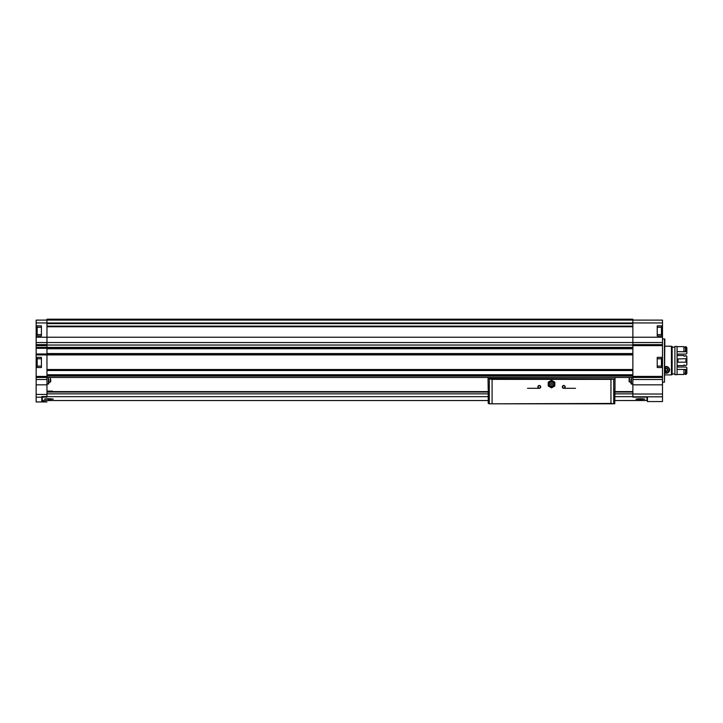 <?xml version="1.0" encoding="UTF-8"?>
<svg xmlns="http://www.w3.org/2000/svg" width="723" height="723" viewBox="0 0 723 723"><rect width="100%" height="100%" fill="white"/><g stroke="black" fill="none" stroke-linecap="round" stroke-linejoin="round"><path stroke-width="1.08" d="M48.432 399.557L53.321 399.132L44.365 399.132C47.357 398.599 50.339 398.599 53.321 399.132M646.977 397.135L646.977 400.533L614.812 400.533M42.259 397.135L42.259 400.533L488.224 400.533M637.062 399.439L635.915 399.132C638.897 398.599 641.888 398.599 644.871 399.132L637.062 399.439M639.972 399.557L644.871 399.132M41.419 366.109L36.15 366.109L36.15 367.519L41.419 367.519L41.419 357.361L36.15 357.361L36.15 342.539L46.968 342.539L46.968 397.135L41.789 397.126M632.869 397.135L647.447 397.135L632.869 397.135L632.869 320.09L662.494 320.117L662.494 337.225L46.968 337.225L46.968 342.539L662.494 342.539L662.494 337.225M46.968 396.566L41.789 396.566L41.789 401.563L46.968 401.943L36.15 401.943L36.15 397.18L41.789 397.18M36.15 367.519L36.15 397.18M36.71 332.02L36.71 333.104M36.71 363.524L36.71 364.609M36.15 366.109L36.15 357.361M36.15 342.539L36.15 337.225L46.968 337.225L46.968 326.76L632.869 326.76M41.419 334.604L36.15 334.604L36.15 337.225M36.15 334.604L36.15 322.937L46.968 322.937M394.93 319.177L46.968 319.177L632.869 319.177L46.968 319.177L46.968 320.09L36.15 320.117L36.15 322.937M662.494 342.539L662.494 379.512L632.869 379.512M647.447 397.126L647.447 401.563L662.494 401.563L662.494 379.512M662.494 325.856L657.225 325.856L657.225 336.014L662.494 336.014M662.494 357.361L657.225 357.361L657.225 367.519L662.494 367.519M588.667 319.177L632.869 319.177L632.869 320.09L46.968 320.09L46.968 326.76M112.797 319.177L118.436 319.177M206.841 319.177L212.481 319.177M300.885 319.177L306.534 319.177M400.578 319.177L488.983 319.177M494.622 319.177L583.027 319.177M36.15 354.921L632.869 354.921M36.15 347.392L632.869 347.392M46.968 345.043L632.869 345.043M46.968 377.487L632.869 377.487M46.968 348.712L632.869 348.712M46.968 353.601L632.869 353.601M46.968 369.869L632.869 369.869L46.968 369.878M46.968 374.758L632.869 374.758M36.15 325.856L41.419 325.856L41.419 336.014L36.15 336.014M36.15 347.862L46.968 347.862M36.15 354.451L46.968 354.451M664.464 338.933L664.464 382.187L664.844 338.997L662.494 338.933M657.225 366.109L662.494 366.109M657.225 358.771L662.494 358.771M41.419 358.771L36.15 358.771M657.225 334.604L662.494 334.604M657.225 327.266L662.494 327.266M41.419 327.266L36.15 327.266M661.455 358.445L661.925 358.915L661.455 366.434M661.925 360.271L661.925 361.355M661.925 363.524L661.925 364.609M661.455 326.941L661.925 327.411L661.455 334.93M52.607 391.595L52.607 391.125L46.968 391.125M46.968 391.595L488.224 391.595M614.812 391.595L632.869 391.595M637.117 398.861L643.669 398.861M45.576 398.861L52.119 398.861M630.989 379.367L630.989 383.615L630.989 379.367M629.109 379.367L629.109 381.617L629.109 379.367M629.48 377.487L629.48 382.078L629.109 377.487M48.848 379.367L48.848 383.615L48.848 379.367M50.727 379.367L50.727 381.617L50.727 379.367M50.357 377.487L50.357 382.078L48.848 382.404L48.387 384.085L46.968 384.121L48.848 383.615M531.297 388.305L539.295 388.305L531.297 388.305M563.741 388.305L575.499 388.305M614.975 388.441L614.758 403.823L610.953 403.443L610.953 379.367L614.875 378.897M488.188 389.245L488.034 378.608L612.517 378.897M610.953 403.443L489.299 403.823L489.299 378.897L492.083 379.367L610.953 379.367M489.299 378.897L490.528 378.897M540.705 386.895A1.41 1.41 0 0 1 538.59 388.115A1.41 1.41 0 0 1 538.59 385.666A1.41 1.41 0 0 1 540.705 386.895M565.151 386.895A1.41 1.41 0 0 1 563.036 388.115A1.41 1.41 0 0 1 563.036 385.666A1.41 1.41 0 0 1 565.151 386.895M489.299 403.823L488.224 403.443L488.224 390.185M490.673 403.823L612.363 403.823M527.537 388.305L539.295 388.305M488.161 378.897L488.034 377.487M615.002 388.387L615.002 377.487M615.002 388.441L614.848 389.245M564.898 386.895A1.157 1.157 0 0 1 563.163 387.889A1.157 1.157 0 0 1 563.163 385.892A1.157 1.157 0 0 1 564.898 386.895M540.452 386.895A1.157 1.157 0 0 1 538.716 387.889A1.157 1.157 0 0 1 538.716 385.892A1.157 1.157 0 0 1 540.452 386.895M548.224 384.067L548.224 385.974L549.869 386.922A3.29 3.29 0 0 1 549.869 381.22L548.224 382.169L548.224 384.067M551.522 387.871L553.167 386.922A3.29 3.29 0 0 1 549.869 386.922L551.522 387.871M554.812 384.067A3.29 3.29 0 0 1 553.167 386.922L554.812 385.974L554.812 382.169L553.167 381.22A3.29 3.29 0 0 1 554.812 384.067M552.462 384.067A0.94 0.94 0 0 1 551.053 384.889A0.94 0.94 0 0 1 551.053 383.253A0.94 0.94 0 0 1 552.462 384.067M553.773 384.067A2.259 2.259 0 0 1 550.393 386.028A2.259 2.259 0 0 1 550.393 382.115A2.259 2.259 0 0 1 553.773 384.067M554.622 384.067A3.1 3.1 0 0 1 549.968 386.76A3.1 3.1 0 0 1 549.968 381.383A3.1 3.1 0 0 1 554.622 384.067M549.869 381.22A3.29 3.29 0 0 1 553.167 381.22L551.522 380.271L549.869 381.22M671.423 374.894L664.844 374.894L671.423 374.894L671.423 346.218L664.844 346.218M664.844 366.552L666.163 373.258L664.844 372.996A3.479 3.479 0 0 0 665.368 373.167M671.423 374.659L672.128 374.659L672.128 346.453L671.423 346.453M674.902 373.954L672.128 373.954M674.902 374.659L674.902 346.453L677.071 346.453L677.071 374.659L674.902 374.659M686.85 369.29L685.91 369.453L685.91 374.487L686.85 373.457L686.85 367.655L685.91 367.031L678.011 367.031L677.071 366.353M677.071 354.767L678.011 354.089L685.91 354.089L686.85 353.466L686.85 347.664L685.91 346.633L685.44 346.633L685.44 351.767L677.071 351.658M686.85 351.83L685.91 351.658L685.91 346.633M685.91 351.658L685.44 351.658M685.91 369.453L685.44 369.453L685.44 374.487L685.91 374.487M685.44 347.347L683.931 347.347M685.44 369.453L677.071 369.453M685.44 373.764L683.931 373.764M683.931 351.658L683.931 346.633L677.071 346.633M677.071 374.487L683.931 374.487L683.931 369.453M677.071 359.168L678.011 358.951L678.011 362.169L677.071 361.952M685.91 358.951L685.91 362.169L686.85 362.485L686.85 358.635L678.011 358.951M685.91 362.169L678.011 362.169M677.071 365.594L683.931 365.594L683.931 364.979L685.91 365.594L686.85 364.726L686.85 362.485M686.85 358.635L686.85 356.394L685.91 355.526L685.44 356.141L683.931 356.141L683.931 355.526L677.071 355.526M666.949 373.167A3.479 3.479 0 0 0 668.621 372.237M668.983 371.812A3.479 3.479 0 0 0 669.615 370.185M669.625 370.131A3.479 3.479 0 0 0 669.534 368.92M664.844 368.82A1.627 1.627 0 0 1 667.79 369.778A1.627 1.627 0 0 1 665.35 371.188L664.527 369.778L665.35 368.369L666.977 368.369L667.79 369.778L666.977 371.188L665.35 371.188A1.627 1.627 0 0 1 664.844 370.736M664.844 367.176A2.919 2.919 0 0 1 669.073 369.778A2.919 2.919 0 0 1 664.844 372.381M664.844 366.76A3.29 3.29 0 0 1 669.453 369.778A3.29 3.29 0 0 1 664.844 372.797M664.844 369.272A1.41 1.41 0 0 1 666.163 368.369L664.844 369.236M666.163 368.369A1.41 1.41 0 0 1 667.383 369.073L666.163 368.369M667.383 369.073A1.41 1.41 0 0 1 667.383 370.483L667.383 369.073M667.383 370.483A1.41 1.41 0 0 1 666.163 371.188L667.383 370.483M666.163 371.188A1.41 1.41 0 0 1 664.934 370.483L666.163 371.188M46.968 396.656L488.224 396.656M614.812 396.656L632.869 396.656M36.15 394.406L46.968 394.406M662.494 322.937L632.869 322.937M662.494 345.63L632.869 345.63M662.494 376.412L632.869 376.412M36.15 344.627L46.968 344.627M36.15 376.43L46.968 376.43M36.15 345.63L46.968 345.63M36.15 384.835L46.968 384.835M662.494 377.442L632.869 377.442M662.494 396.81L632.869 396.81M46.968 322.982L632.869 322.982M46.968 376.077L632.869 376.077M46.968 375.138L632.869 375.138M46.968 369.498L632.869 369.498M46.968 319.9L632.869 319.9M46.968 323.163L632.869 323.163L46.968 323.163M46.968 323.624L632.869 323.624M46.968 326.118L632.869 326.118M46.968 326.579L632.869 326.579L46.968 326.57M46.968 348.396L632.869 348.396M46.968 348.757L632.869 348.757M46.968 353.556L632.869 353.556M46.968 353.909L632.869 353.909M46.968 370.321L632.869 370.321M46.968 370.492L632.869 370.492M662.494 344.627L632.869 344.627M662.494 384.835L632.869 384.835M662.494 394.026L632.869 394.026M36.15 377.433L46.968 377.433M36.15 379.512L46.968 379.512M36.15 348.332L46.968 348.332M36.15 353.981L46.968 353.981M661.455 358.771L661.455 366.109M37.18 358.771L37.18 366.109M661.455 327.266L661.455 334.604M37.18 327.266L37.18 334.604M46.968 392.065L488.224 392.065M614.812 392.065L632.869 392.065M46.968 393.872L488.224 393.872M614.812 393.872L632.869 393.872M631.441 377.487L631.441 384.085L632.869 384.121L630.989 383.615L631.441 384.085M48.387 377.487L48.387 384.085M492.083 403.443L492.083 379.367M613.737 403.823L613.737 378.897M664.464 382.187L662.494 382.187M37.18 366.434L36.71 365.965M37.18 358.445L36.71 358.915M37.18 334.93L36.71 334.46M37.18 326.941L36.71 327.411M41.789 397.135L46.968 397.135M629.109 381.617L630.989 382.404M50.357 382.078L50.727 381.617L50.357 382.078M674.902 347.157L672.128 347.157"/></g></svg>
